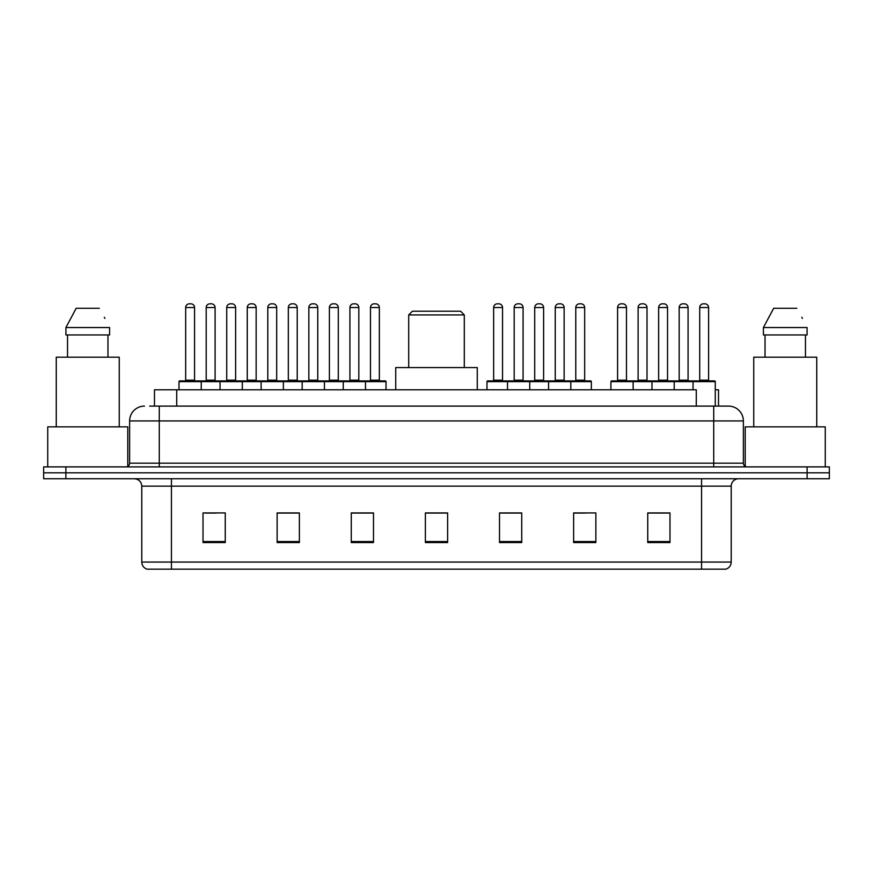<?xml version="1.0" encoding="UTF-8"?>
<svg xmlns="http://www.w3.org/2000/svg" width="873" height="873" viewBox="0 0 873 873"><rect width="100%" height="100%" fill="white"/><g stroke="black" fill="none" stroke-linecap="round" stroke-linejoin="round"><path stroke-width="1.31" d="M149.654 406.109L159.279 406.109L149.654 406.109L154.477 406.109L154.477 389.805L696.283 389.805L696.283 406.109M715.271 389.805L718.523 389.805L718.523 406.109M144.46 406.109A14.819 14.819 0 0 0 129.63 420.939L129.63 463.181A3.71 3.71 0 0 1 125.93 466.891M743.37 420.939L159.279 420.939L159.279 406.109L728.54 406.109A14.819 14.819 0 0 1 743.37 420.939L743.37 463.181C743.589 465.44 744.822 466.673 747.07 466.891M65.89 466.891L43.65 466.891L43.65 472.817L65.89 472.817L43.65 472.817L43.65 478.753L65.89 478.753L65.89 472.817L807.11 472.817L65.89 472.817L65.89 466.891L807.11 466.891L807.11 472.817L829.35 472.817L807.11 472.817L807.11 478.753L65.89 478.753M807.11 478.753L829.35 478.753L829.35 466.891L807.11 466.891M728.322 406.109L723.346 406.109M731.214 562.059C731.007 565.617 729.228 567.985 725.878 569.174L701.565 569.174L701.565 562.059L731.214 562.059L731.214 486.163A7.41 7.41 0 0 1 738.623 478.753M701.565 569.174L147.122 569.174A7.41 7.41 0 0 1 141.786 562.059L141.786 486.163C141.35 481.656 138.883 479.19 134.377 478.753M669.984 542.57L669.984 512.92L647.744 512.92L647.744 542.57L669.984 542.57M595.866 542.57L595.866 512.92L573.626 512.92L573.626 542.57L595.866 542.57M521.738 542.57L521.738 512.92L499.509 512.92L499.509 542.57L521.738 542.57M225.256 542.57L225.256 512.92L203.016 512.92L203.016 542.57L225.256 542.57M299.374 542.57L299.374 512.92L277.134 512.92L277.134 542.57L299.374 542.57M373.491 542.57L373.491 512.92L351.262 512.92L351.262 542.57L373.491 542.57M447.62 542.57L447.62 512.92L425.38 512.92L425.38 542.57L447.62 542.57M688.077 569.174L171.435 569.174L171.435 562.059L701.565 562.059L701.565 486.163L141.786 486.163M574.663 513.073L585.783 513.073M647.744 513.073L668.653 513.073M657.533 513.073L648.115 513.073M369.344 513.073L359.927 513.073M277.134 513.073L298.337 513.073M287.217 513.073L277.8 513.073M205.09 513.073L216.209 513.073M513.073 513.073L503.656 513.073M447.62 513.073L425.38 513.073M373.491 513.073L351.262 513.073M521.738 513.073L499.509 513.073M127.774 466.389L127.774 426.864L47.731 426.864L47.731 466.891M119.252 426.864L119.252 357.188L56.254 357.188L56.254 426.864M107.968 334.948L107.968 357.188L107.968 334.948M65.922 327.539L76.18 308.267L65.922 327.539L65.922 334.948L109.583 334.948L109.583 327.539L65.922 327.539M104.902 318.383L104.313 317.27M67.537 334.948L67.537 357.188M99.326 308.267L76.18 308.267M408.706 314.935L464.294 314.935L460.595 311.235L412.405 311.235L408.706 314.935L408.706 367.566M464.294 314.935L464.294 367.566M477.269 389.805L477.269 367.566L395.731 367.566L395.731 389.805M825.269 466.891L825.269 426.864L745.226 426.864L745.226 466.389M816.746 426.864L816.746 357.188L753.748 357.188L753.748 426.864M763.417 327.539L773.674 308.267L763.417 327.539L763.417 334.948L807.078 334.948L807.078 327.539L763.417 327.539M802.396 318.383L801.807 317.27M765.032 334.948L765.032 357.188M805.463 357.188L805.463 334.948M796.82 308.267L773.674 308.267M364.532 380.912L385.277 380.912A0.742 0.742 0 0 1 386.019 381.654L178.998 381.654A0.742 0.742 0 0 1 179.74 380.912L200.495 380.912L179.74 380.912M201.237 389.805L201.237 381.654A0.742 0.742 0 0 0 200.495 380.912M194.559 307.525L185.665 307.525A3.71 3.71 0 0 1 189.376 303.826L190.86 303.826A3.71 3.71 0 0 1 194.559 307.525L194.559 380.17A0.742 0.742 0 0 0 195.301 380.912M185.665 307.525L185.665 380.17A0.742 0.742 0 0 1 184.923 380.912M178.998 381.654L178.998 389.805M220.061 389.805L220.061 381.654A0.742 0.742 0 0 1 220.804 380.912L241.559 380.912L220.804 380.912M242.301 389.805L242.301 381.654A0.742 0.742 0 0 0 241.559 380.912M235.623 307.525L226.729 307.525A3.71 3.71 0 0 1 230.439 303.826L231.923 303.826A3.71 3.71 0 0 1 235.623 307.525L235.623 380.17A0.742 0.742 0 0 0 236.365 380.912M226.729 307.525L226.729 380.17A0.742 0.742 0 0 1 225.987 380.912M261.125 389.805L261.125 381.654A0.742 0.742 0 0 1 261.867 380.912L282.623 380.912L261.867 380.912M283.365 389.805L283.365 381.654A0.742 0.742 0 0 0 282.623 380.912M276.686 307.525L267.793 307.525A3.71 3.71 0 0 1 271.503 303.826L272.987 303.826A3.71 3.71 0 0 1 276.686 307.525L276.686 380.17A0.742 0.742 0 0 0 277.428 380.912M267.793 307.525L267.793 380.17A0.742 0.742 0 0 1 267.051 380.912M302.189 389.805L302.189 381.654A0.742 0.742 0 0 1 302.931 380.912L323.687 380.912L302.931 380.912M324.429 389.805L324.429 381.654A0.742 0.742 0 0 0 323.687 380.912M317.75 307.525L308.856 307.525A3.71 3.71 0 0 1 312.567 303.826L314.051 303.826A3.71 3.71 0 0 1 317.75 307.525L317.75 380.17A0.742 0.742 0 0 0 318.492 380.912M308.856 307.525L308.856 380.17A0.742 0.742 0 0 1 308.114 380.912M343.253 389.805L343.253 381.654A0.742 0.742 0 0 1 343.995 380.912L364.75 380.912A0.742 0.742 0 0 1 365.492 381.654L365.492 389.805M358.825 307.525L349.92 307.525A3.71 3.71 0 0 1 353.63 303.826L355.115 303.826A3.71 3.71 0 0 1 358.825 307.525L358.825 380.17A0.742 0.742 0 0 0 359.556 380.912M349.92 307.525L349.92 380.17A0.742 0.742 0 0 1 349.178 380.912M569.851 380.912L590.606 380.912A0.742 0.742 0 0 1 591.337 381.654L507.508 381.654A0.742 0.742 0 0 1 508.25 380.912L529.005 380.912A0.742 0.742 0 0 1 529.747 381.654L529.747 389.805M523.08 307.525L514.175 307.525A3.71 3.71 0 0 1 517.885 303.826L519.37 303.826A3.71 3.71 0 0 1 523.08 307.525L523.08 380.17A0.742 0.742 0 0 0 523.822 380.912M514.175 307.525L514.175 380.17A0.742 0.742 0 0 1 513.444 380.912M508.468 380.912L487.723 380.912A0.742 0.742 0 0 0 486.981 381.654L507.508 381.654L507.508 389.805M548.571 389.805L548.571 381.654A0.742 0.742 0 0 1 549.313 380.912L570.069 380.912A0.742 0.742 0 0 1 570.811 381.654L570.811 389.805M564.144 307.525L555.25 307.525A3.71 3.71 0 0 1 558.949 303.826L560.433 303.826A3.71 3.71 0 0 1 564.144 307.525L564.144 380.17A0.742 0.742 0 0 0 564.886 380.912M555.25 307.525L555.25 380.17A0.742 0.742 0 0 1 554.508 380.912M693.042 389.805L693.042 381.654A0.742 0.742 0 0 1 693.784 380.912L714.529 380.912A0.742 0.742 0 0 1 715.271 381.654L610.914 381.654A0.742 0.742 0 0 1 611.657 380.912L632.401 380.912A0.742 0.742 0 0 1 633.143 381.654L633.143 389.805M626.476 307.525L617.582 307.525A3.71 3.71 0 0 1 621.292 303.826L622.765 303.826A3.71 3.71 0 0 1 626.476 307.525L626.476 380.17A0.742 0.742 0 0 0 627.218 380.912M617.582 307.525L617.582 380.17A0.742 0.742 0 0 1 616.84 380.912M610.914 381.654L610.914 389.805M651.978 389.805L651.978 381.654A0.742 0.742 0 0 1 652.72 380.912L673.465 380.912A0.742 0.742 0 0 1 674.207 381.654L674.207 389.805M667.539 307.525L658.646 307.525A3.71 3.71 0 0 1 662.356 303.826L663.829 303.826A3.71 3.71 0 0 1 667.539 307.525L667.539 380.17A0.742 0.742 0 0 0 668.282 380.912M658.646 307.525L658.646 380.17A0.742 0.742 0 0 1 657.904 380.912M708.603 307.525L699.71 307.525A3.71 3.71 0 0 1 703.42 303.826L704.893 303.826A3.71 3.71 0 0 1 708.603 307.525L708.603 380.17A0.742 0.742 0 0 0 709.345 380.912M699.71 307.525L699.71 380.17A0.742 0.742 0 0 1 698.967 380.912M715.271 381.654L715.271 406.109M221.022 380.912L200.266 380.912M206.203 307.525A3.71 3.71 0 0 1 209.902 303.826L211.386 303.826A3.71 3.71 0 0 1 215.096 307.525L206.203 307.525L206.203 380.17A0.742 0.742 0 0 1 205.461 380.912M215.096 307.525L215.096 380.17A0.742 0.742 0 0 0 215.838 380.912M262.086 380.912L241.33 380.912M247.266 307.525A3.71 3.71 0 0 1 250.966 303.826L252.45 303.826A3.71 3.71 0 0 1 256.16 307.525L247.266 307.525L247.266 380.17A0.742 0.742 0 0 1 246.524 380.912M256.16 307.525L256.16 380.17A0.742 0.742 0 0 0 256.902 380.912M303.149 380.912L282.394 380.912M288.33 307.525A3.71 3.71 0 0 1 292.04 303.826L293.514 303.826A3.71 3.71 0 0 1 297.224 307.525L288.33 307.525L288.33 380.17A0.742 0.742 0 0 1 287.588 380.912M297.224 307.525L297.224 380.17A0.742 0.742 0 0 0 297.966 380.912M344.213 380.912L323.468 380.912M329.394 307.525A3.71 3.71 0 0 1 333.104 303.826L334.577 303.826A3.71 3.71 0 0 1 338.288 307.525L329.394 307.525L329.394 380.17A0.742 0.742 0 0 1 328.652 380.912M338.288 307.525L338.288 380.17A0.742 0.742 0 0 0 339.03 380.912M370.458 307.525A3.71 3.71 0 0 1 374.168 303.826L375.641 303.826A3.71 3.71 0 0 1 379.351 307.525L370.458 307.525L370.458 380.17A0.742 0.742 0 0 1 369.716 380.912M379.351 307.525L379.351 380.17A0.742 0.742 0 0 0 380.093 380.912M386.019 381.654L386.019 389.805M493.649 307.525A3.71 3.71 0 0 1 497.359 303.826L498.832 303.826A3.71 3.71 0 0 1 502.542 307.525L493.649 307.525L493.649 380.17A0.742 0.742 0 0 1 492.907 380.912M502.542 307.525L502.542 380.17A0.742 0.742 0 0 0 503.285 380.912M486.981 381.654L486.981 389.805M549.532 380.912L528.787 380.912M534.712 307.525A3.71 3.71 0 0 1 538.423 303.826L539.896 303.826A3.71 3.71 0 0 1 543.606 307.525L534.712 307.525L534.712 380.17A0.742 0.742 0 0 1 533.97 380.912M543.606 307.525L543.606 380.17A0.742 0.742 0 0 0 544.348 380.912M575.776 307.525A3.71 3.71 0 0 1 579.486 303.826L580.96 303.826A3.71 3.71 0 0 1 584.67 307.525L575.776 307.525L575.776 380.17A0.742 0.742 0 0 1 575.034 380.912M584.67 307.525L584.67 380.17A0.742 0.742 0 0 0 585.412 380.912M591.337 381.654L591.337 389.805M652.939 380.912L632.183 380.912M638.108 307.525A3.71 3.71 0 0 1 641.819 303.826L643.303 303.826A3.71 3.71 0 0 1 647.013 307.525L638.108 307.525L638.108 380.17A0.742 0.742 0 0 1 637.377 380.912M647.013 307.525L647.013 380.17A0.742 0.742 0 0 0 647.744 380.912M694.002 380.912L673.247 380.912M679.172 307.525A3.71 3.71 0 0 1 682.882 303.826L684.367 303.826A3.71 3.71 0 0 1 688.077 307.525L679.172 307.525L679.172 380.17A0.742 0.742 0 0 1 678.441 380.912M688.077 307.525L688.077 380.17A0.742 0.742 0 0 0 688.819 380.912M176.717 406.109L176.717 389.805M159.279 466.891L159.279 420.939L129.63 420.939M129.63 463.181L743.37 463.181M713.721 406.109L713.721 466.891M701.565 478.753L701.565 486.163L731.214 486.163M141.786 562.059L171.435 562.059L171.435 478.753M447.62 541.544L425.38 541.544M373.491 541.544L351.262 541.544M299.374 541.544L277.134 541.544M225.256 541.544L203.016 541.544M521.738 541.544L499.509 541.544M595.866 541.544L573.626 541.544M669.984 541.544L647.744 541.544M185.665 380.17L194.559 380.17M226.729 380.17L235.623 380.17M267.793 380.17L276.686 380.17M308.856 380.17L317.75 380.17M349.92 380.17L358.825 380.17M514.175 380.17L523.08 380.17M555.25 380.17L564.144 380.17M617.582 380.17L626.476 380.17M658.646 380.17L667.539 380.17M699.71 380.17L708.603 380.17M206.203 380.17L215.096 380.17M247.266 380.17L256.16 380.17M288.33 380.17L297.224 380.17M329.394 380.17L338.288 380.17M370.458 380.17L379.351 380.17M493.649 380.17L502.542 380.17M534.712 380.17L543.606 380.17M575.776 380.17L584.67 380.17M638.108 380.17L647.013 380.17M679.172 380.17L688.077 380.17"/></g></svg>
